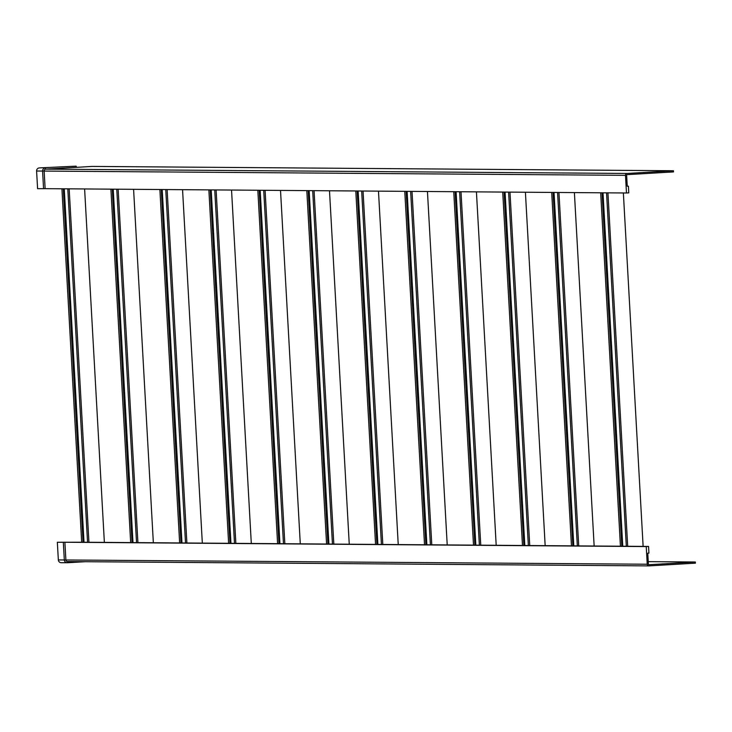 <?xml version="1.0" encoding="UTF-8"?>
<svg xmlns="http://www.w3.org/2000/svg" width="732" height="732" viewBox="0 0 732 732"><rect width="100%" height="100%" fill="white"/><g stroke="black" fill="none" stroke-linecap="round" stroke-linejoin="round"><path stroke-width="1.1" d="M648.552 546.429L646.246 546.566L647.234 564.226A1.766 1.729 90.4 0 0 649.064 565.891L695.4 563.173L695.336 562.002L648.991 564.711A0.586 0.576 -89.6 0 1 648.387 564.162L647.774 553.172L648.927 553.099L648.552 546.429L473.503 545.13L453.748 191.702M474.876 545.139L455.112 191.711M479.378 545.175L459.623 191.747M480.75 545.184L460.995 191.757M475.837 545.148L456.082 191.72M496.195 545.294L476.431 191.866M571.463 545.862L551.699 192.425M572.836 545.871L553.072 192.443M577.338 545.898L557.574 192.47M578.71 545.907L558.946 192.479M573.797 545.871L554.033 192.443M594.146 546.026L574.391 192.598M473.503 545.13L81.682 542.22L61.918 188.792M83.055 542.229L63.291 188.801M87.556 542.256L67.802 188.829M88.929 542.266L69.174 188.838M84.015 542.229L64.26 188.801M104.365 542.385L84.61 188.957M179.633 542.943L159.878 189.515M181.005 542.952L161.25 189.524M185.516 542.988L165.752 189.561M186.889 542.998L167.125 189.57M181.975 542.961L162.211 189.533M202.325 543.117L182.561 189.689M326.573 544.041L306.809 190.613M327.945 544.05L308.181 190.622M332.447 544.077L312.692 190.649M333.819 544.086L314.055 190.659M328.906 544.05L309.151 190.622M349.255 544.205L329.501 190.778M424.523 544.764L404.769 191.336M425.896 544.773L406.141 191.345M430.407 544.809L410.643 191.381M431.779 544.818L412.015 191.391M426.866 544.782L407.102 191.354M447.215 544.937L427.451 191.51M277.593 543.675L257.829 190.247M278.965 543.684L259.201 190.256M283.467 543.72L263.712 190.293M284.84 543.73L265.085 190.302M279.926 543.693L260.171 190.265M300.285 543.839L280.521 190.411M522.483 545.496L502.719 192.068M523.856 545.505L504.092 192.077M528.358 545.541L508.603 192.104M529.73 545.55L509.975 192.123M524.817 545.514L505.062 192.086M545.166 545.66L525.411 192.232M66.996 562.743L61.387 562.698A2.946 2.891 -89.6 0 1 61.204 562.707L67.179 562.743A2.946 2.891 -89.6 0 0 67.371 562.743L85.15 561.7M81.682 542.22L57.352 542.266L64.892 542.247L65.88 559.907A1.766 1.729 90.4 0 0 67.71 561.572L648.836 565.891M646.246 546.566L64.892 542.247M695.336 562.002L648.241 561.645M67.179 562.743A2.946 2.891 -89.6 0 1 64.315 559.971L63.327 542.311M61.204 562.707A2.946 2.891 -89.6 0 1 58.34 559.925L57.352 542.266M132.035 542.595L112.271 189.158M130.662 542.577L110.898 189.149M137.909 542.632L118.145 189.204M136.536 542.622L116.772 189.195M376.916 544.407L357.161 190.979M375.553 544.398L355.789 190.97M382.799 544.452L363.035 191.025M381.427 544.443L361.663 191.015M621.807 546.228L602.052 192.8M620.434 546.218L600.679 192.791M627.69 546.273L607.926 192.845M626.317 546.264L606.553 192.836M229.985 543.318L210.23 189.89M228.613 543.309L208.858 189.881M235.86 543.364L216.105 189.936M234.496 543.354L214.732 189.927M132.995 542.595L113.231 189.167M153.345 542.751L133.59 189.323M377.886 544.416L358.122 190.988M398.235 544.571L378.481 191.144M622.776 546.237L603.012 192.809M643.126 546.392L623.362 192.964M628.413 186.175L628.779 192.845L626.473 192.983L625.485 175.323A1.766 1.729 -89.6 0 1 627.123 173.457L673.458 170.748L673.522 171.919L627.187 174.637A0.586 0.576 90.4 0 0 626.638 175.259L627.26 186.248L628.413 186.175L627.251 186.166M76.119 166.155L39.318 167.912L76.119 166.155L76.595 167.335L92.104 166.42L673.458 170.748M55.422 167.134L63.199 166.75L55.422 167.134M626.473 192.983L45.128 188.664L44.14 171.004A1.766 1.729 -89.6 0 1 45.768 169.138L76.595 167.335M39.318 167.912A2.946 2.891 90.4 0 0 36.6 171.023L37.588 188.682L45.128 188.664M627.123 173.457L45.768 169.138L45.293 167.957A2.946 2.891 90.4 0 0 42.575 171.068L43.563 188.728M230.955 543.327L211.191 189.899M251.305 543.473L231.541 190.046M647.234 564.226L58.34 559.925M67.371 562.743L67.71 561.572M625.485 175.323L36.6 171.023M648.945 565.891L67.6 561.572"/></g></svg>

